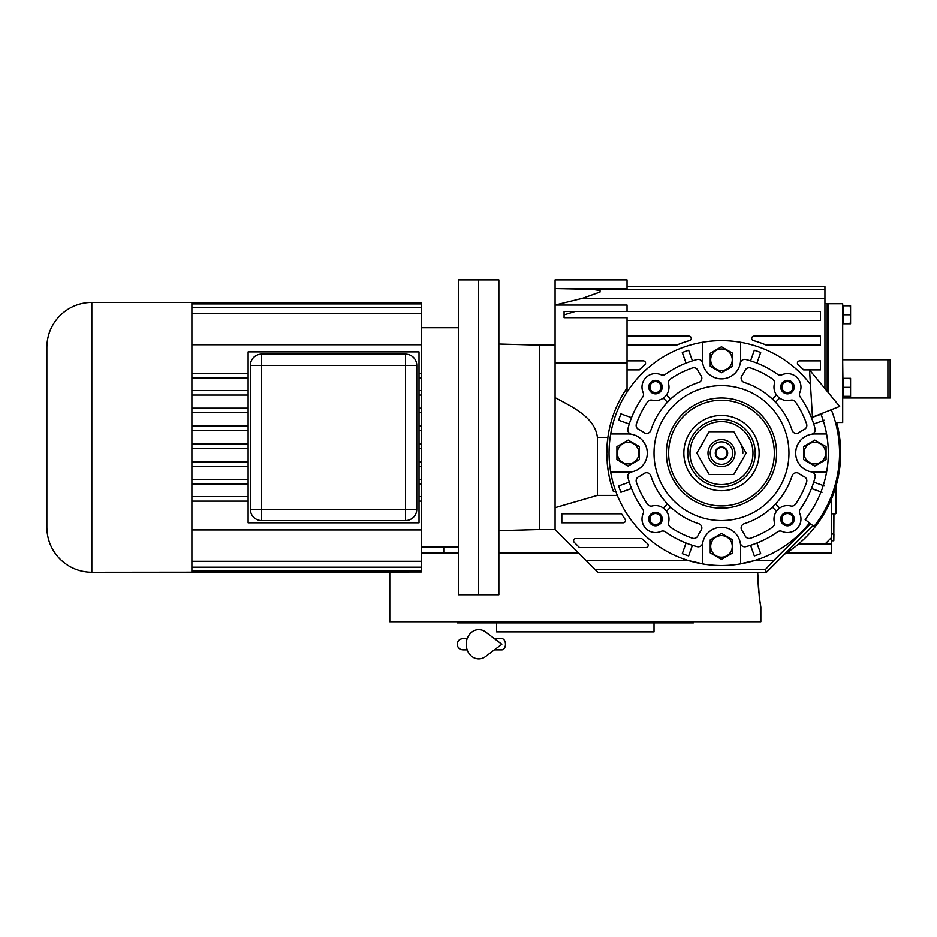 <?xml version="1.0" encoding="UTF-8"?>
<svg xmlns="http://www.w3.org/2000/svg" width="937" height="937" viewBox="0 0 937 937"><rect width="100%" height="100%" fill="white"/><g stroke="black" fill="none" stroke-linecap="round" stroke-linejoin="round"><path stroke-width="1.41" d="M842.703 362.01L842.925 379.567M831.681 498.507L831.681 553.158L786.225 553.158M578.691 553.158L498.859 553.158M458.38 553.158L421.275 553.158M443.763 546.974L443.763 553.158M842.925 395.039L842.703 397.991M842.703 359.761L887.901 359.761L887.901 397.991L842.925 397.991M887.901 359.761L890.15 359.761L890.15 397.991L887.901 397.991M833.93 513.804L833.813 538.541M833.813 513.804L833.813 534.043L831.681 534.043M831.681 540.79L833.813 540.79L833.93 534.043M757.752 573.397L759.31 597.244L760.844 607.129L760.844 621.746L389.792 621.746L389.792 571.968M757.822 578.516L758.747 592.524M759.474 598.532L759.567 599.223M759.602 599.469L759.778 600.687M759.919 601.577L760.434 604.81M457.256 621.746L457.256 622.871L693.38 622.871L693.38 621.746M654.026 622.871L654.026 631.866L496.61 631.866L496.61 622.871M831.681 544.163L824.935 544.163L831.681 537.416M721.49 458.708A5.622 5.622 0 0 1 715.868 453.086A5.622 5.622 0 0 1 721.49 447.464A5.622 5.622 0 0 1 727.112 453.086A5.622 5.622 0 0 1 721.49 458.708M824.935 544.163L798.371 544.163M836.179 485.518L836.179 513.125L835.499 513.804L835.499 487.814M831.295 409.715A118.062 118.062 0 0 1 813.948 526.5L805.141 519.508A106.818 106.818 0 0 0 820.835 413.849M809.545 369.951L812.473 417.152L839.669 406.412L809.545 369.951M494.385 638.612L501.799 638.612A5.622 3.678 90 0 1 505.476 644.234A5.622 3.678 90 0 1 501.799 649.856L494.385 649.856M485.6 656.486A14.617 12.556 -90 0 1 472.775 657.071A14.617 12.556 -90 0 1 466.216 644.234A14.617 12.556 -90 0 1 472.775 631.386A14.617 12.556 -90 0 1 485.6 631.971L501.822 644.234L485.6 656.486M742.854 453.086A21.364 21.364 0 0 0 739.996 442.405M702.984 442.405A21.364 21.364 0 0 0 701.216 446.34M636.141 480.763A4.498 4.498 0 0 1 638.788 476.664A25.861 25.861 0 0 0 643.848 473.642A4.498 4.498 0 0 1 650.852 475.844A74.21 74.21 0 0 0 698.733 523.713A4.498 4.498 0 0 1 700.923 530.729A25.861 25.861 0 0 0 697.913 535.777A4.498 4.498 0 0 1 692.361 538.189A89.952 89.952 0 0 1 670.4 527.121A4.498 4.498 0 0 1 668.596 522.331A13.493 13.493 0 0 0 652.246 505.98A4.498 4.498 0 0 1 647.455 504.165A89.952 89.952 0 0 1 636.387 482.215A4.498 4.498 0 0 1 636.141 480.763M741.132 528A4.498 4.498 0 0 1 744.247 523.713A74.21 74.21 0 0 0 792.128 475.844A4.498 4.498 0 0 1 799.132 473.642A25.861 25.861 0 0 0 804.192 476.664A4.498 4.498 0 0 1 806.593 482.215A89.952 89.952 0 0 1 795.525 504.165A4.498 4.498 0 0 1 790.734 505.98A13.493 13.493 0 0 0 774.384 522.331A4.498 4.498 0 0 1 772.58 527.121A89.952 89.952 0 0 1 750.619 538.189A4.498 4.498 0 0 1 745.067 535.777A25.861 25.861 0 0 0 742.057 530.729A4.498 4.498 0 0 1 741.132 528M741.132 378.161A4.498 4.498 0 0 1 742.057 375.444A25.861 25.861 0 0 0 745.067 370.384A4.498 4.498 0 0 1 750.619 367.983A89.952 89.952 0 0 1 772.58 379.04A4.498 4.498 0 0 1 774.384 383.83A13.493 13.493 0 0 0 790.734 400.181A4.498 4.498 0 0 1 795.525 401.996A89.952 89.952 0 0 1 806.593 423.946A4.498 4.498 0 0 1 804.192 429.509A25.861 25.861 0 0 0 799.132 432.519A4.498 4.498 0 0 1 792.128 430.317A74.21 74.21 0 0 0 744.247 382.448A4.498 4.498 0 0 1 741.132 378.161M779.666 398.084A13.493 13.493 0 0 1 776.48 394.91L772.346 399.045A74.21 74.21 0 0 1 775.531 402.219L779.666 398.084M636.141 425.41A4.498 4.498 0 0 1 636.387 423.946A89.952 89.952 0 0 1 647.455 401.996A4.498 4.498 0 0 1 652.246 400.181A13.493 13.493 0 0 0 668.596 383.83A4.498 4.498 0 0 1 670.4 379.04A89.952 89.952 0 0 1 692.361 367.983A4.498 4.498 0 0 1 697.913 370.384A25.861 25.861 0 0 0 700.923 375.444A4.498 4.498 0 0 1 698.733 382.448A74.21 74.21 0 0 0 650.852 430.317A4.498 4.498 0 0 1 643.848 432.519A25.861 25.861 0 0 0 638.788 429.509A4.498 4.498 0 0 1 636.141 425.41M810.435 384.299A112.44 112.44 0 0 0 610.69 433.972L628.165 433.972A19.115 19.115 0 0 1 647.28 453.086A19.115 19.115 0 0 1 631.491 471.908A4.498 4.498 0 0 0 627.919 477.472A96.698 96.698 0 0 0 642.723 509.166A4.498 4.498 0 0 1 643.169 513.605A13.493 13.493 0 0 0 660.972 531.408A4.498 4.498 0 0 1 665.399 531.853A96.698 96.698 0 0 0 697.105 546.658A4.498 4.498 0 0 0 702.668 543.085A19.115 19.115 0 0 1 740.605 546.412L740.605 563.887A112.44 112.44 0 0 0 809.545 522.998A112.44 112.44 0 0 1 754.367 560.607L773.704 560.607L810.528 523.783M610.69 433.972A112.44 112.44 0 0 0 702.375 563.887L702.375 546.412A19.115 19.115 0 0 1 740.312 543.085A4.498 4.498 0 0 0 745.875 546.658A96.698 96.698 0 0 0 777.581 531.853A4.498 4.498 0 0 1 782.008 531.408A13.493 13.493 0 0 0 799.811 513.605A4.498 4.498 0 0 1 800.257 509.166A96.698 96.698 0 0 0 815.061 477.472A4.498 4.498 0 0 0 811.489 471.908A19.115 19.115 0 0 1 811.489 434.253A19.115 19.115 0 0 1 814.815 433.972L826.586 433.972M826.586 472.201L814.815 472.201A19.115 19.115 0 0 1 795.7 453.086A19.115 19.115 0 0 1 811.489 434.253A4.498 4.498 0 0 0 815.061 428.689A96.698 96.698 0 0 0 800.257 396.995A4.498 4.498 0 0 1 799.811 392.568A13.493 13.493 0 0 0 782.008 374.753A4.498 4.498 0 0 1 777.581 374.308A96.698 96.698 0 0 0 745.875 359.515A4.498 4.498 0 0 0 740.312 363.076A19.115 19.115 0 0 1 702.375 359.761L702.375 342.274M740.605 342.274L740.605 359.761A19.115 19.115 0 0 1 702.668 363.076A4.498 4.498 0 0 0 697.105 359.515A96.698 96.698 0 0 0 665.399 374.308A4.498 4.498 0 0 1 660.972 374.753A13.493 13.493 0 0 0 643.169 392.568A4.498 4.498 0 0 1 642.723 396.995A96.698 96.698 0 0 0 627.919 428.689A4.498 4.498 0 0 0 631.491 434.253A19.115 19.115 0 0 1 631.491 471.908A19.115 19.115 0 0 1 628.165 472.201L610.69 472.201M575.868 538.541A2.249 2.249 0 0 0 574.276 542.371L579.429 547.536L645.968 547.536A2.249 2.249 0 0 0 647.385 543.542A116.938 116.938 0 0 1 641.669 538.541L575.868 538.541M753.922 336.149A2.249 2.249 0 0 0 753.313 340.553A116.938 116.938 0 0 1 766.466 345.144L820.437 345.144L820.437 336.149L753.922 336.149M799.683 360.886A2.249 2.249 0 0 0 798.207 364.833A116.938 116.938 0 0 1 803.653 369.881L820.437 369.881L820.437 360.886L799.683 360.886M627.04 286.675L824.935 286.675L824.935 388.574M555.079 345.144L539.337 345.144L539.337 529.546L555.079 529.546L555.079 507.69L597.396 495.404L597.396 437.345C595.018 417.07 571.769 406.681 555.079 397.616L555.079 279.929L627.04 279.929L627.04 288.608L555.079 288.608L592.09 289.346L600.055 290.564L600.055 292.051L582.474 298.329L824.935 298.329M597.396 495.404L617.319 495.404L616.37 492.979M754.144 560.677L738.508 564.226M704.46 564.226L688.613 560.607L586.152 560.607L555.079 529.546M615.902 491.726L613.512 491.726C609.319 480.728 607.094 467.844 606.801 453.086L607.89 437.345A114.689 114.689 0 0 1 627.04 388.023L627.04 317.702L564.074 317.702L564.074 314.867L575.494 311.412L564.074 311.412L564.074 314.867M567.845 311.412L820.437 311.412L820.437 320.407L627.04 320.407M582.474 298.329L555.079 305.064L627.04 305.064L627.04 311.412M555.079 397.616L555.079 507.69M824.935 303.541L827.184 303.541L827.184 391.303M702.375 563.887A112.44 112.44 0 0 0 740.605 563.887M586.152 560.607L595.124 569.591L765.353 569.591L773.704 560.607M627.04 392.076L627.04 388.023A114.689 114.689 0 0 0 606.918 458.275M607.188 462.55A114.689 114.689 0 0 0 613.512 491.726M631.175 417.515L620.915 413.885A107.942 107.942 0 0 0 618.666 420.244L628.914 423.875M692.291 360.511L688.66 350.251A107.942 107.942 0 0 0 682.3 352.511L685.931 362.76M757.049 362.76L760.68 352.511A107.942 107.942 0 0 0 754.32 350.251L750.689 360.511M822.065 413.885L811.805 417.515M814.066 423.875L824.314 420.244M627.04 345.144L676.514 345.144A116.938 116.938 0 0 1 689.667 340.553A2.249 2.249 0 0 0 689.058 336.149L627.04 336.149M627.04 369.881L639.327 369.881A116.938 116.938 0 0 1 644.773 364.833A2.249 2.249 0 0 0 643.297 360.886L627.04 360.886M824.314 485.916L814.066 482.286M811.805 488.645L822.065 492.276M750.689 545.65L754.32 555.91A107.942 107.942 0 0 0 760.68 553.662L757.049 543.401M685.931 543.401L682.3 553.662A107.942 107.942 0 0 0 688.66 555.91L692.291 545.65M628.914 482.286L618.666 485.916A107.942 107.942 0 0 0 620.915 492.276L631.175 488.645M561.825 513.804L561.825 522.799L623.234 522.799A2.249 2.249 0 0 0 625.084 519.274A116.938 116.938 0 0 1 621.547 513.804L561.825 513.804M595.124 569.591L597.806 572.273L766.466 572.273L765.353 569.591M813 525.739L766.466 572.273M811.465 417.644A96.698 96.698 0 0 1 813.714 424.004M498.859 437.345L498.859 594.761L478.62 594.761L478.62 279.929L478.62 594.761L458.38 594.761L458.38 279.929L498.859 279.929L498.859 437.345M813.714 482.157A96.698 96.698 0 0 1 811.465 488.517M756.932 543.05A96.698 96.698 0 0 1 750.572 545.299M631.515 488.517A96.698 96.698 0 0 1 629.266 482.157M648.755 387.086A6.746 6.746 0 0 1 655.502 380.34A6.746 6.746 0 0 1 662.248 387.086A6.746 6.746 0 0 1 655.502 393.833A6.746 6.746 0 0 1 648.755 387.086M780.732 387.086A6.746 6.746 0 0 1 787.478 380.34A6.746 6.746 0 0 1 794.225 387.086A6.746 6.746 0 0 1 787.478 393.833A6.746 6.746 0 0 1 780.732 387.086M780.732 519.075A6.746 6.746 0 0 1 787.478 512.328A6.746 6.746 0 0 1 794.225 519.075A6.746 6.746 0 0 1 787.478 525.821A6.746 6.746 0 0 1 780.732 519.075M648.755 519.075A6.746 6.746 0 0 1 655.502 512.328A6.746 6.746 0 0 1 662.248 519.075A6.746 6.746 0 0 1 655.502 525.821A6.746 6.746 0 0 1 648.755 519.075M828.308 392.662L828.308 303.764L842.703 303.764L842.703 422.493L835.523 422.493M639.409 453.086L639.409 459.575L628.165 466.064L616.921 459.575L616.921 446.586L628.165 440.097L639.409 446.586L639.409 453.086M663.314 398.084L667.449 402.219A74.21 74.21 0 0 1 670.634 399.045L666.5 394.91M666.5 511.251L670.634 507.128A74.21 74.21 0 0 1 667.449 503.942L663.314 508.077M788.954 453.086A67.464 67.464 0 0 0 721.49 385.622A67.464 67.464 0 0 0 654.026 453.086A67.464 67.464 0 0 0 721.49 520.55A67.464 67.464 0 0 0 788.954 453.086M649.973 387.086A5.528 5.528 0 0 1 655.502 381.558A5.528 5.528 0 0 1 661.03 387.086A5.528 5.528 0 0 1 655.502 392.615A5.528 5.528 0 0 1 649.973 387.086M781.95 387.086A5.528 5.528 0 0 1 787.478 381.558A5.528 5.528 0 0 1 793.007 387.086A5.528 5.528 0 0 1 787.478 392.615A5.528 5.528 0 0 1 781.95 387.086M781.95 519.075A5.528 5.528 0 0 1 787.478 513.546A5.528 5.528 0 0 1 793.007 519.075A5.528 5.528 0 0 1 787.478 524.603A5.528 5.528 0 0 1 781.95 519.075M649.973 519.075A5.528 5.528 0 0 1 655.502 513.546A5.528 5.528 0 0 1 661.03 519.075A5.528 5.528 0 0 1 655.502 524.603A5.528 5.528 0 0 1 649.973 519.075M732.734 359.761L732.734 366.25L721.49 372.739L710.246 366.25L710.246 353.261L721.49 346.772L732.734 353.261L732.734 359.761M826.059 453.086L826.059 459.575L814.815 466.064L803.571 459.575L803.571 446.586L814.815 440.097L826.059 446.586L826.059 453.086M732.734 546.412L732.734 552.9L721.49 559.389L710.246 552.9L710.246 539.911L721.49 533.422L732.734 539.911L732.734 546.412M617.378 453.086A10.787 10.787 0 0 0 628.165 463.874A10.787 10.787 0 0 0 638.952 453.086A10.787 10.787 0 0 0 628.165 442.287A10.787 10.787 0 0 0 617.378 453.086M779.666 508.077L775.531 503.942M772.346 507.128L776.48 511.251M710.703 359.761A10.787 10.787 0 0 0 721.49 370.548A10.787 10.787 0 0 0 732.277 359.761A10.787 10.787 0 0 0 721.49 348.962A10.787 10.787 0 0 0 710.703 359.761M804.028 453.086A10.787 10.787 0 0 0 814.815 463.874A10.787 10.787 0 0 0 825.602 453.086A10.787 10.787 0 0 0 814.815 442.287A10.787 10.787 0 0 0 804.028 453.086M710.703 546.412A10.787 10.787 0 0 0 721.49 557.199A10.787 10.787 0 0 0 732.277 546.412A10.787 10.787 0 0 0 721.49 535.613A10.787 10.787 0 0 0 710.703 546.412M774.337 453.086A52.847 52.847 0 0 0 721.49 400.24A52.847 52.847 0 0 0 668.643 453.086A52.847 52.847 0 0 0 721.49 505.933A52.847 52.847 0 0 0 774.337 453.086M850.199 323.78L850.573 319.283L850.573 323.78L843.148 323.78L843.148 305.79L850.573 305.79L850.573 310.288L850.199 305.79M850.573 396.304L850.573 391.807L850.573 396.304L843.148 396.304L843.148 378.314L850.573 378.314L850.573 382.811L850.199 378.314M683.858 453.086A37.632 37.632 0 0 1 721.49 415.454A37.632 37.632 0 0 1 759.122 453.086A37.632 37.632 0 0 1 721.49 490.707A37.632 37.632 0 0 1 683.858 453.086M850.573 319.283L850.573 310.288L850.573 319.283M843.148 314.785L850.199 314.785M850.573 391.807L850.573 382.811L850.573 391.807M843.148 387.309L850.199 387.309M784.456 554.282A119.186 119.186 0 0 0 836.682 422.493M755.222 453.086A33.732 33.732 0 0 0 721.49 419.354A33.732 33.732 0 0 0 687.758 453.086A33.732 33.732 0 0 0 721.49 486.818A33.732 33.732 0 0 0 755.222 453.086A33.732 33.732 0 0 0 721.49 419.354A33.732 33.732 0 0 0 687.758 453.086A33.732 33.732 0 0 0 721.49 486.818A33.732 33.732 0 0 0 755.222 453.086M709.157 431.723L696.823 453.086L709.157 474.45L733.823 474.45L746.157 453.086L733.823 431.723L709.157 431.723M734.983 453.086A13.493 13.493 0 0 0 721.49 439.594A13.493 13.493 0 0 0 707.997 453.086A13.493 13.493 0 0 0 721.49 466.579A13.493 13.493 0 0 0 734.983 453.086M732.734 453.086A11.244 11.244 0 0 0 721.49 441.842A11.244 11.244 0 0 0 710.246 453.086A11.244 11.244 0 0 0 721.49 464.33A11.244 11.244 0 0 0 732.734 453.086M715.306 453.086A6.184 6.184 0 0 1 721.49 446.902A6.184 6.184 0 0 1 727.674 453.086A6.184 6.184 0 0 1 721.49 459.271A6.184 6.184 0 0 1 715.306 453.086M416.778 365.383L405.534 365.383L405.534 354.139L261.61 354.139L261.61 365.383L250.366 365.383L250.366 509.306A11.244 11.244 0 0 0 261.61 520.55L405.534 520.55A11.244 11.244 0 0 0 416.778 509.306L416.778 365.383A11.244 11.244 0 0 0 405.534 354.139L261.61 354.139A11.244 11.244 0 0 0 250.366 365.383L250.366 509.306L261.61 509.306L261.61 365.383L405.534 365.383L405.534 509.306L261.61 509.306L261.61 520.55M46.85 527.297L46.85 437.345L46.85 527.297C47.037 539.642 51.418 550.242 60.027 559.096C68.881 567.693 79.481 572.085 91.826 572.273L91.826 302.417L191.898 302.417L191.898 313.368L421.275 313.368L421.275 378.056L419.026 378.056M421.275 373.558L419.026 373.558M421.275 378.056L421.275 390.542L419.026 390.542M421.275 390.542L421.275 395.039L419.026 395.039M191.898 571.968L191.898 570.762L421.275 570.762L421.275 571.968L91.826 572.273M191.898 570.762L191.898 313.368M46.85 437.345L46.85 347.393L46.85 437.345M421.275 313.368L421.275 307.488L191.898 307.488M421.275 307.488L421.275 303.916L191.898 303.916M421.275 303.916L421.275 302.71L191.898 302.71M421.275 570.762L421.275 567.201L191.898 567.201M421.275 567.201L421.275 561.31L191.898 561.31M421.275 561.31L421.275 529.932L191.898 529.932M248.118 501.131L191.898 501.131M248.118 496.633L191.898 496.633M248.118 484.136L191.898 484.136M248.118 479.639L191.898 479.639M248.118 466.521L191.898 466.521M248.118 462.023L191.898 462.023M248.118 448.589L191.898 448.589M248.118 444.091L191.898 444.091M248.118 430.598L191.898 430.598M248.118 426.101L191.898 426.101M248.118 412.655L191.898 412.655M248.118 408.157L191.898 408.157M248.118 395.039L191.898 395.039M248.118 390.542L191.898 390.542M248.118 378.056L191.898 378.056M248.118 373.558L191.898 373.558M421.275 344.746L191.898 344.746M421.275 395.039L421.275 408.157L419.026 408.157M421.275 529.932L421.275 408.157M421.275 412.655L419.026 412.655M421.275 426.101L419.026 426.101M421.275 430.598L419.026 430.598M421.275 444.091L419.026 444.091M421.275 448.589L419.026 448.589M421.275 462.023L419.026 462.023M421.275 466.521L419.026 466.521M421.275 479.639L419.026 479.639M421.275 484.136L419.026 484.136M421.275 496.633L419.026 496.633M421.275 501.131L419.026 501.131M248.118 522.799L248.118 351.89L419.026 351.89L419.026 522.799L248.118 522.799M824.935 289.346L592.09 289.346M555.079 363.134L627.04 363.134M607.89 437.345L597.396 437.345M666.394 453.086A55.096 55.096 0 0 1 721.49 397.991A55.096 55.096 0 0 1 776.586 453.086A55.096 55.096 0 0 1 721.49 508.182A55.096 55.096 0 0 1 666.394 453.086M752.973 453.086A31.483 31.483 0 0 0 721.49 421.603A31.483 31.483 0 0 0 690.007 453.086A31.483 31.483 0 0 0 721.49 484.57A31.483 31.483 0 0 0 752.973 453.086M416.778 509.306L405.534 509.306L405.534 520.55M836.179 499.421A4.275 4.275 0 0 0 836.179 496.692M835.499 513.804L831.681 513.804M462.878 638.612L467.176 638.612L462.878 638.612C459.458 638.94 457.584 640.814 457.256 644.234C457.584 647.643 459.458 649.517 462.878 649.856L467.176 649.856M539.337 345.144L498.859 344.02M539.337 529.546L498.859 530.67M827.184 304.666L828.308 304.666M458.38 546.974L421.275 546.974M458.38 327.716L421.275 327.716M91.826 302.417C79.481 302.592 68.881 306.985 60.027 315.582C51.418 324.448 47.037 335.048 46.85 347.393"/></g></svg>
